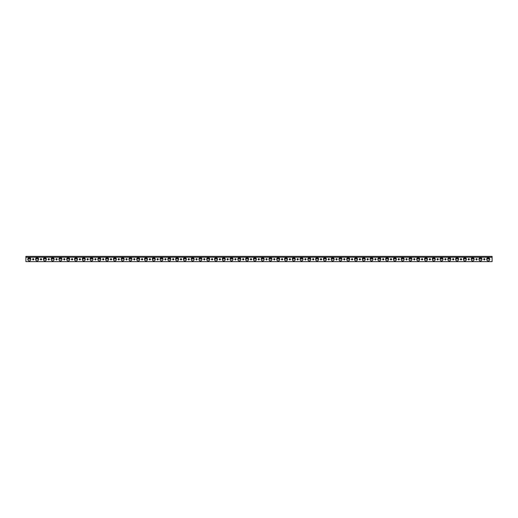 <?xml version="1.0" encoding="UTF-8"?>
<svg xmlns="http://www.w3.org/2000/svg" width="518" height="518" viewBox="0 0 518 518"><rect width="100%" height="100%" fill="white"/><g stroke="black" fill="none" stroke-linecap="round" stroke-linejoin="round"><path stroke-width="0.78" d="M489.75 259.065L486.674 259.065M484.893 259.065L483.754 259.065M481.967 259.065L478.897 259.065M477.117 259.065L475.977 259.065M474.19 259.065L471.121 259.065M469.334 259.065L468.194 259.065M466.414 259.065L463.345 259.065M461.557 259.065L460.418 259.065M458.637 259.065L455.562 259.065M453.781 259.065L452.641 259.065M450.861 259.065L447.785 259.065M446.004 259.065L444.865 259.065M443.078 259.065L440.009 259.065M438.228 259.065L437.088 259.065M435.301 259.065L432.232 259.065M430.445 259.065L429.305 259.065M427.525 259.065L424.456 259.065M422.669 259.065L421.529 259.065M419.748 259.065L416.673 259.065M414.892 259.065L413.752 259.065M411.972 259.065L408.896 259.065M407.116 259.065L405.976 259.065M404.189 259.065L401.12 259.065M399.339 259.065L398.2 259.065M396.412 259.065L393.343 259.065M391.556 259.065L390.417 259.065M388.636 259.065L385.567 259.065M383.78 259.065L382.64 259.065M380.86 259.065L377.784 259.065M376.003 259.065L374.864 259.065M373.083 259.065L370.007 259.065M368.227 259.065L367.087 259.065M365.3 259.065L362.231 259.065M360.45 259.065L359.311 259.065M357.524 259.065L354.454 259.065M352.667 259.065L351.528 259.065M349.747 259.065L346.678 259.065M344.891 259.065L343.751 259.065M341.971 259.065L338.895 259.065M337.114 259.065L335.975 259.065M334.194 259.065L331.119 259.065M329.338 259.065L328.198 259.065M326.411 259.065L323.342 259.065M321.561 259.065L320.422 259.065M318.635 259.065L315.566 259.065M313.779 259.065L312.639 259.065M310.858 259.065L307.789 259.065M306.002 259.065L304.862 259.065M303.082 259.065L300.006 259.065M298.226 259.065L297.086 259.065M295.305 259.065L292.23 259.065M290.449 259.065L289.309 259.065M287.522 259.065L284.453 259.065M282.673 259.065L281.527 259.065M279.746 259.065L276.677 259.065M274.89 259.065L273.75 259.065M271.969 259.065L268.9 259.065M267.113 259.065L265.974 259.065M264.193 259.065L261.117 259.065M259.337 259.065L258.197 259.065M256.416 259.065L253.341 259.065M251.56 259.065L250.421 259.065M248.634 259.065L245.564 259.065M243.784 259.065L242.638 259.065M240.857 259.065L237.788 259.065M236.001 259.065L234.861 259.065M233.081 259.065L230.011 259.065M228.224 259.065L227.085 259.065M225.304 259.065L222.228 259.065M220.448 259.065L219.308 259.065M217.528 259.065L214.452 259.065M212.671 259.065L211.532 259.065M209.745 259.065L206.676 259.065M204.895 259.065L203.749 259.065M201.968 259.065L198.899 259.065M197.112 259.065L195.972 259.065M194.192 259.065L191.123 259.065M189.335 259.065L188.196 259.065M186.415 259.065L183.34 259.065M181.559 259.065L180.419 259.065M178.632 259.065L175.563 259.065M173.783 259.065L172.643 259.065M170.856 259.065L167.787 259.065M166.006 259.065L164.86 259.065M163.079 259.065L160.01 259.065M158.223 259.065L157.083 259.065M155.303 259.065L152.234 259.065M150.447 259.065L149.307 259.065M147.526 259.065L144.451 259.065M142.67 259.065L141.531 259.065M139.743 259.065L136.674 259.065M134.894 259.065L133.754 259.065M131.967 259.065L128.898 259.065M127.117 259.065L125.971 259.065M124.191 259.065L121.121 259.065M119.334 259.065L118.195 259.065M116.414 259.065L113.345 259.065M111.558 259.065L110.418 259.065M108.638 259.065L105.562 259.065M103.781 259.065L102.642 259.065M100.855 259.065L97.785 259.065M96.005 259.065L94.865 259.065M93.078 259.065L90.009 259.065M88.228 259.065L87.082 259.065M85.302 259.065L82.233 259.065M80.445 259.065L79.306 259.065M77.525 259.065L74.456 259.065M72.669 259.065L71.529 259.065M69.749 259.065L66.673 259.065M64.892 259.065L63.753 259.065M61.966 259.065L58.897 259.065M57.116 259.065L55.976 259.065M54.189 259.065L51.12 259.065M49.34 259.065L48.193 259.065M46.413 259.065L43.344 259.065M41.557 259.065L40.417 259.065M38.636 259.065L35.567 259.065M33.78 259.065L32.64 259.065M30.86 259.065L27.784 259.065M489.594 258.599L487.367 258.599M25.9 257.291L25.9 256.358L492.1 256.358L492.1 261.642L25.9 261.642L25.9 257.291L492.1 257.291M487.367 259.065L487.367 258.003M33.21 259.932A0.622 0.622 0 0 0 33.832 259.311A0.622 0.622 0 0 0 33.21 258.689A0.622 0.622 0 0 0 32.589 259.311A0.622 0.622 0 0 0 33.21 259.932M37.102 260.865A1.554 1.554 0 0 0 38.656 259.311A1.554 1.554 0 0 0 37.102 257.757A1.554 1.554 0 0 0 35.541 259.311A1.554 1.554 0 0 0 37.102 260.865M40.987 259.932A0.622 0.622 0 0 0 41.608 259.311A0.622 0.622 0 0 0 40.987 258.689A0.622 0.622 0 0 0 40.365 259.311A0.622 0.622 0 0 0 40.987 259.932M488.209 260.865A1.554 1.554 0 0 0 489.769 259.311A1.554 1.554 0 0 0 488.209 257.757A1.554 1.554 0 0 0 486.655 259.311A1.554 1.554 0 0 0 488.209 260.865M437.658 259.932A0.622 0.622 0 0 0 438.28 259.311A0.622 0.622 0 0 0 437.658 258.689A0.622 0.622 0 0 0 437.03 259.311A0.622 0.622 0 0 0 437.658 259.932M441.543 260.865A1.554 1.554 0 0 0 443.097 259.311A1.554 1.554 0 0 0 441.543 257.757A1.554 1.554 0 0 0 439.989 259.311A1.554 1.554 0 0 0 441.543 260.865M445.435 259.932A0.622 0.622 0 0 0 446.056 259.311A0.622 0.622 0 0 0 445.435 258.689A0.622 0.622 0 0 0 444.813 259.311A0.622 0.622 0 0 0 445.435 259.932M449.32 260.865A1.554 1.554 0 0 0 450.88 259.311A1.554 1.554 0 0 0 449.32 257.757A1.554 1.554 0 0 0 447.766 259.311A1.554 1.554 0 0 0 449.32 260.865M453.211 259.932A0.622 0.622 0 0 0 453.833 259.311A0.622 0.622 0 0 0 453.211 258.689A0.622 0.622 0 0 0 452.59 259.311A0.622 0.622 0 0 0 453.211 259.932M457.103 260.865A1.554 1.554 0 0 0 458.657 259.311A1.554 1.554 0 0 0 457.103 257.757A1.554 1.554 0 0 0 455.542 259.311A1.554 1.554 0 0 0 457.103 260.865M460.988 259.932A0.622 0.622 0 0 0 461.609 259.311A0.622 0.622 0 0 0 460.988 258.689A0.622 0.622 0 0 0 460.366 259.311A0.622 0.622 0 0 0 460.988 259.932M464.879 260.865A1.554 1.554 0 0 0 466.433 259.311A1.554 1.554 0 0 0 464.879 257.757A1.554 1.554 0 0 0 463.325 259.311A1.554 1.554 0 0 0 464.879 260.865M468.764 259.932A0.622 0.622 0 0 0 469.386 259.311A0.622 0.622 0 0 0 468.764 258.689A0.622 0.622 0 0 0 468.142 259.311A0.622 0.622 0 0 0 468.764 259.932M472.656 260.865A1.554 1.554 0 0 0 474.21 259.311A1.554 1.554 0 0 0 472.656 257.757A1.554 1.554 0 0 0 471.102 259.311A1.554 1.554 0 0 0 472.656 260.865M476.547 259.932A0.622 0.622 0 0 0 477.169 259.311A0.622 0.622 0 0 0 476.547 258.689A0.622 0.622 0 0 0 475.925 259.311A0.622 0.622 0 0 0 476.547 259.932M480.432 260.865A1.554 1.554 0 0 0 481.986 259.311A1.554 1.554 0 0 0 480.432 257.757A1.554 1.554 0 0 0 478.878 259.311A1.554 1.554 0 0 0 480.432 260.865M484.324 259.932A0.622 0.622 0 0 0 484.945 259.311A0.622 0.622 0 0 0 484.324 258.689A0.622 0.622 0 0 0 483.702 259.311A0.622 0.622 0 0 0 484.324 259.932M429.875 259.932A0.622 0.622 0 0 0 430.497 259.311A0.622 0.622 0 0 0 429.875 258.689A0.622 0.622 0 0 0 429.254 259.311A0.622 0.622 0 0 0 429.875 259.932M425.99 260.865A1.554 1.554 0 0 0 427.544 259.311A1.554 1.554 0 0 0 425.99 257.757A1.554 1.554 0 0 0 424.436 259.311A1.554 1.554 0 0 0 425.99 260.865M422.099 259.932A0.622 0.622 0 0 0 422.72 259.311A0.622 0.622 0 0 0 422.099 258.689A0.622 0.622 0 0 0 421.477 259.311A0.622 0.622 0 0 0 422.099 259.932M418.214 260.865A1.554 1.554 0 0 0 419.768 259.311A1.554 1.554 0 0 0 418.214 257.757A1.554 1.554 0 0 0 416.653 259.311A1.554 1.554 0 0 0 418.214 260.865M414.322 259.932A0.622 0.622 0 0 0 414.944 259.311A0.622 0.622 0 0 0 414.322 258.689A0.622 0.622 0 0 0 413.701 259.311A0.622 0.622 0 0 0 414.322 259.932M410.431 260.865A1.554 1.554 0 0 0 411.991 259.311A1.554 1.554 0 0 0 410.431 257.757A1.554 1.554 0 0 0 408.877 259.311A1.554 1.554 0 0 0 410.431 260.865M406.546 259.932A0.622 0.622 0 0 0 407.167 259.311A0.622 0.622 0 0 0 406.546 258.689A0.622 0.622 0 0 0 405.924 259.311A0.622 0.622 0 0 0 406.546 259.932M402.654 260.865A1.554 1.554 0 0 0 404.208 259.311A1.554 1.554 0 0 0 402.654 257.757A1.554 1.554 0 0 0 401.1 259.311A1.554 1.554 0 0 0 402.654 260.865M398.769 259.932A0.622 0.622 0 0 0 399.391 259.311A0.622 0.622 0 0 0 398.769 258.689A0.622 0.622 0 0 0 398.141 259.311A0.622 0.622 0 0 0 398.769 259.932M394.878 260.865A1.554 1.554 0 0 0 396.432 259.311A1.554 1.554 0 0 0 394.878 257.757A1.554 1.554 0 0 0 393.324 259.311A1.554 1.554 0 0 0 394.878 260.865M390.986 259.932A0.622 0.622 0 0 0 391.608 259.311A0.622 0.622 0 0 0 390.986 258.689A0.622 0.622 0 0 0 390.365 259.311A0.622 0.622 0 0 0 390.986 259.932M387.101 260.865A1.554 1.554 0 0 0 388.655 259.311A1.554 1.554 0 0 0 387.101 257.757A1.554 1.554 0 0 0 385.547 259.311A1.554 1.554 0 0 0 387.101 260.865M383.21 259.932A0.622 0.622 0 0 0 383.832 259.311A0.622 0.622 0 0 0 383.21 258.689A0.622 0.622 0 0 0 382.588 259.311A0.622 0.622 0 0 0 383.21 259.932M379.325 260.865A1.554 1.554 0 0 0 380.879 259.311A1.554 1.554 0 0 0 379.325 257.757A1.554 1.554 0 0 0 377.764 259.311A1.554 1.554 0 0 0 379.325 260.865M375.433 259.932A0.622 0.622 0 0 0 376.055 259.311A0.622 0.622 0 0 0 375.433 258.689A0.622 0.622 0 0 0 374.812 259.311A0.622 0.622 0 0 0 375.433 259.932M371.542 260.865A1.554 1.554 0 0 0 373.102 259.311A1.554 1.554 0 0 0 371.542 257.757A1.554 1.554 0 0 0 369.988 259.311A1.554 1.554 0 0 0 371.542 260.865M367.657 259.932A0.622 0.622 0 0 0 368.279 259.311A0.622 0.622 0 0 0 367.657 258.689A0.622 0.622 0 0 0 367.035 259.311A0.622 0.622 0 0 0 367.657 259.932M363.765 260.865A1.554 1.554 0 0 0 365.32 259.311A1.554 1.554 0 0 0 363.765 257.757A1.554 1.554 0 0 0 362.211 259.311A1.554 1.554 0 0 0 363.765 260.865M359.88 259.932A0.622 0.622 0 0 0 360.502 259.311A0.622 0.622 0 0 0 359.88 258.689A0.622 0.622 0 0 0 359.252 259.311A0.622 0.622 0 0 0 359.88 259.932M355.989 260.865A1.554 1.554 0 0 0 357.543 259.311A1.554 1.554 0 0 0 355.989 257.757A1.554 1.554 0 0 0 354.435 259.311A1.554 1.554 0 0 0 355.989 260.865M352.098 259.932A0.622 0.622 0 0 0 352.719 259.311A0.622 0.622 0 0 0 352.098 258.689A0.622 0.622 0 0 0 351.476 259.311A0.622 0.622 0 0 0 352.098 259.932M348.213 260.865A1.554 1.554 0 0 0 349.767 259.311A1.554 1.554 0 0 0 348.213 257.757A1.554 1.554 0 0 0 346.659 259.311A1.554 1.554 0 0 0 348.213 260.865M344.321 259.932A0.622 0.622 0 0 0 344.943 259.311A0.622 0.622 0 0 0 344.321 258.689A0.622 0.622 0 0 0 343.699 259.311A0.622 0.622 0 0 0 344.321 259.932M340.436 260.865A1.554 1.554 0 0 0 341.99 259.311A1.554 1.554 0 0 0 340.436 257.757A1.554 1.554 0 0 0 338.876 259.311A1.554 1.554 0 0 0 340.436 260.865M336.545 259.932A0.622 0.622 0 0 0 337.166 259.311A0.622 0.622 0 0 0 336.545 258.689A0.622 0.622 0 0 0 335.923 259.311A0.622 0.622 0 0 0 336.545 259.932M332.653 260.865A1.554 1.554 0 0 0 334.214 259.311A1.554 1.554 0 0 0 332.653 257.757A1.554 1.554 0 0 0 331.099 259.311A1.554 1.554 0 0 0 332.653 260.865M328.768 259.932A0.622 0.622 0 0 0 329.39 259.311A0.622 0.622 0 0 0 328.768 258.689A0.622 0.622 0 0 0 328.147 259.311A0.622 0.622 0 0 0 328.768 259.932M324.877 260.865A1.554 1.554 0 0 0 326.431 259.311A1.554 1.554 0 0 0 324.877 257.757A1.554 1.554 0 0 0 323.323 259.311A1.554 1.554 0 0 0 324.877 260.865M320.992 259.932A0.622 0.622 0 0 0 321.613 259.311A0.622 0.622 0 0 0 320.992 258.689A0.622 0.622 0 0 0 320.364 259.311A0.622 0.622 0 0 0 320.992 259.932M317.1 260.865A1.554 1.554 0 0 0 318.654 259.311A1.554 1.554 0 0 0 317.1 257.757A1.554 1.554 0 0 0 315.546 259.311A1.554 1.554 0 0 0 317.1 260.865M313.209 259.932A0.622 0.622 0 0 0 313.83 259.311A0.622 0.622 0 0 0 313.209 258.689A0.622 0.622 0 0 0 312.587 259.311A0.622 0.622 0 0 0 313.209 259.932M309.324 260.865A1.554 1.554 0 0 0 310.878 259.311A1.554 1.554 0 0 0 309.324 257.757A1.554 1.554 0 0 0 307.77 259.311A1.554 1.554 0 0 0 309.324 260.865M305.432 259.932A0.622 0.622 0 0 0 306.054 259.311A0.622 0.622 0 0 0 305.432 258.689A0.622 0.622 0 0 0 304.811 259.311A0.622 0.622 0 0 0 305.432 259.932M301.547 260.865A1.554 1.554 0 0 0 303.101 259.311A1.554 1.554 0 0 0 301.547 257.757A1.554 1.554 0 0 0 299.987 259.311A1.554 1.554 0 0 0 301.547 260.865M297.656 259.932A0.622 0.622 0 0 0 298.277 259.311A0.622 0.622 0 0 0 297.656 258.689A0.622 0.622 0 0 0 297.034 259.311A0.622 0.622 0 0 0 297.656 259.932M293.764 260.865A1.554 1.554 0 0 0 295.325 259.311A1.554 1.554 0 0 0 293.764 257.757A1.554 1.554 0 0 0 292.21 259.311A1.554 1.554 0 0 0 293.764 260.865M289.879 259.932A0.622 0.622 0 0 0 290.501 259.311A0.622 0.622 0 0 0 289.879 258.689A0.622 0.622 0 0 0 289.258 259.311A0.622 0.622 0 0 0 289.879 259.932M285.988 260.865A1.554 1.554 0 0 0 287.542 259.311A1.554 1.554 0 0 0 285.988 257.757A1.554 1.554 0 0 0 284.434 259.311A1.554 1.554 0 0 0 285.988 260.865M282.103 259.932A0.622 0.622 0 0 0 282.724 259.311A0.622 0.622 0 0 0 282.103 258.689A0.622 0.622 0 0 0 281.475 259.311A0.622 0.622 0 0 0 282.103 259.932M278.211 260.865A1.554 1.554 0 0 0 279.765 259.311A1.554 1.554 0 0 0 278.211 257.757A1.554 1.554 0 0 0 276.657 259.311A1.554 1.554 0 0 0 278.211 260.865M274.32 259.932A0.622 0.622 0 0 0 274.941 259.311A0.622 0.622 0 0 0 274.32 258.689A0.622 0.622 0 0 0 273.698 259.311A0.622 0.622 0 0 0 274.32 259.932M270.435 260.865A1.554 1.554 0 0 0 271.989 259.311A1.554 1.554 0 0 0 270.435 257.757A1.554 1.554 0 0 0 268.881 259.311A1.554 1.554 0 0 0 270.435 260.865M266.543 259.932A0.622 0.622 0 0 0 267.165 259.311A0.622 0.622 0 0 0 266.543 258.689A0.622 0.622 0 0 0 265.922 259.311A0.622 0.622 0 0 0 266.543 259.932M262.658 260.865A1.554 1.554 0 0 0 264.212 259.311A1.554 1.554 0 0 0 262.658 257.757A1.554 1.554 0 0 0 261.098 259.311A1.554 1.554 0 0 0 262.658 260.865M258.767 259.932A0.622 0.622 0 0 0 259.389 259.311A0.622 0.622 0 0 0 258.767 258.689A0.622 0.622 0 0 0 258.145 259.311A0.622 0.622 0 0 0 258.767 259.932M254.875 260.865A1.554 1.554 0 0 0 256.436 259.311A1.554 1.554 0 0 0 254.875 257.757A1.554 1.554 0 0 0 253.321 259.311A1.554 1.554 0 0 0 254.875 260.865M250.99 259.932A0.622 0.622 0 0 0 251.612 259.311A0.622 0.622 0 0 0 250.99 258.689A0.622 0.622 0 0 0 250.369 259.311A0.622 0.622 0 0 0 250.99 259.932M247.099 260.865A1.554 1.554 0 0 0 248.653 259.311A1.554 1.554 0 0 0 247.099 257.757A1.554 1.554 0 0 0 245.545 259.311A1.554 1.554 0 0 0 247.099 260.865M243.214 259.932A0.622 0.622 0 0 0 243.836 259.311A0.622 0.622 0 0 0 243.214 258.689A0.622 0.622 0 0 0 242.586 259.311A0.622 0.622 0 0 0 243.214 259.932M239.322 260.865A1.554 1.554 0 0 0 240.876 259.311A1.554 1.554 0 0 0 239.322 257.757A1.554 1.554 0 0 0 237.768 259.311A1.554 1.554 0 0 0 239.322 260.865M235.431 259.932A0.622 0.622 0 0 0 236.053 259.311A0.622 0.622 0 0 0 235.431 258.689A0.622 0.622 0 0 0 234.809 259.311A0.622 0.622 0 0 0 235.431 259.932M231.546 260.865A1.554 1.554 0 0 0 233.1 259.311A1.554 1.554 0 0 0 231.546 257.757A1.554 1.554 0 0 0 229.992 259.311A1.554 1.554 0 0 0 231.546 260.865M227.655 259.932A0.622 0.622 0 0 0 228.276 259.311A0.622 0.622 0 0 0 227.655 258.689A0.622 0.622 0 0 0 227.033 259.311A0.622 0.622 0 0 0 227.655 259.932M223.77 260.865A1.554 1.554 0 0 0 225.324 259.311A1.554 1.554 0 0 0 223.77 257.757A1.554 1.554 0 0 0 222.209 259.311A1.554 1.554 0 0 0 223.77 260.865M219.878 259.932A0.622 0.622 0 0 0 220.5 259.311A0.622 0.622 0 0 0 219.878 258.689A0.622 0.622 0 0 0 219.256 259.311A0.622 0.622 0 0 0 219.878 259.932M215.987 260.865A1.554 1.554 0 0 0 217.547 259.311A1.554 1.554 0 0 0 215.987 257.757A1.554 1.554 0 0 0 214.433 259.311A1.554 1.554 0 0 0 215.987 260.865M212.102 259.932A0.622 0.622 0 0 0 212.723 259.311A0.622 0.622 0 0 0 212.102 258.689A0.622 0.622 0 0 0 211.48 259.311A0.622 0.622 0 0 0 212.102 259.932M208.21 260.865A1.554 1.554 0 0 0 209.764 259.311A1.554 1.554 0 0 0 208.21 257.757A1.554 1.554 0 0 0 206.656 259.311A1.554 1.554 0 0 0 208.21 260.865M204.325 259.932A0.622 0.622 0 0 0 204.947 259.311A0.622 0.622 0 0 0 204.325 258.689A0.622 0.622 0 0 0 203.697 259.311A0.622 0.622 0 0 0 204.325 259.932M200.434 260.865A1.554 1.554 0 0 0 201.988 259.311A1.554 1.554 0 0 0 200.434 257.757A1.554 1.554 0 0 0 198.88 259.311A1.554 1.554 0 0 0 200.434 260.865M196.542 259.932A0.622 0.622 0 0 0 197.164 259.311A0.622 0.622 0 0 0 196.542 258.689A0.622 0.622 0 0 0 195.921 259.311A0.622 0.622 0 0 0 196.542 259.932M192.657 260.865A1.554 1.554 0 0 0 194.211 259.311A1.554 1.554 0 0 0 192.657 257.757A1.554 1.554 0 0 0 191.103 259.311A1.554 1.554 0 0 0 192.657 260.865M188.766 259.932A0.622 0.622 0 0 0 189.387 259.311A0.622 0.622 0 0 0 188.766 258.689A0.622 0.622 0 0 0 188.144 259.311A0.622 0.622 0 0 0 188.766 259.932M184.881 260.865A1.554 1.554 0 0 0 186.435 259.311A1.554 1.554 0 0 0 184.881 257.757A1.554 1.554 0 0 0 183.32 259.311A1.554 1.554 0 0 0 184.881 260.865M180.989 259.932A0.622 0.622 0 0 0 181.611 259.311A0.622 0.622 0 0 0 180.989 258.689A0.622 0.622 0 0 0 180.368 259.311A0.622 0.622 0 0 0 180.989 259.932M177.098 260.865A1.554 1.554 0 0 0 178.658 259.311A1.554 1.554 0 0 0 177.098 257.757A1.554 1.554 0 0 0 175.544 259.311A1.554 1.554 0 0 0 177.098 260.865M173.213 259.932A0.622 0.622 0 0 0 173.834 259.311A0.622 0.622 0 0 0 173.213 258.689A0.622 0.622 0 0 0 172.591 259.311A0.622 0.622 0 0 0 173.213 259.932M169.321 260.865A1.554 1.554 0 0 0 170.875 259.311A1.554 1.554 0 0 0 169.321 257.757A1.554 1.554 0 0 0 167.767 259.311A1.554 1.554 0 0 0 169.321 260.865M165.436 259.932A0.622 0.622 0 0 0 166.058 259.311A0.622 0.622 0 0 0 165.436 258.689A0.622 0.622 0 0 0 164.808 259.311A0.622 0.622 0 0 0 165.436 259.932M161.545 260.865A1.554 1.554 0 0 0 163.099 259.311A1.554 1.554 0 0 0 161.545 257.757A1.554 1.554 0 0 0 159.991 259.311A1.554 1.554 0 0 0 161.545 260.865M157.653 259.932A0.622 0.622 0 0 0 158.275 259.311A0.622 0.622 0 0 0 157.653 258.689A0.622 0.622 0 0 0 157.032 259.311A0.622 0.622 0 0 0 157.653 259.932M153.768 260.865A1.554 1.554 0 0 0 155.322 259.311A1.554 1.554 0 0 0 153.768 257.757A1.554 1.554 0 0 0 152.214 259.311A1.554 1.554 0 0 0 153.768 260.865M149.877 259.932A0.622 0.622 0 0 0 150.498 259.311A0.622 0.622 0 0 0 149.877 258.689A0.622 0.622 0 0 0 149.255 259.311A0.622 0.622 0 0 0 149.877 259.932M145.992 260.865A1.554 1.554 0 0 0 147.546 259.311A1.554 1.554 0 0 0 145.992 257.757A1.554 1.554 0 0 0 144.431 259.311A1.554 1.554 0 0 0 145.992 260.865M142.1 259.932A0.622 0.622 0 0 0 142.722 259.311A0.622 0.622 0 0 0 142.1 258.689A0.622 0.622 0 0 0 141.479 259.311A0.622 0.622 0 0 0 142.1 259.932M138.209 260.865A1.554 1.554 0 0 0 139.769 259.311A1.554 1.554 0 0 0 138.209 257.757A1.554 1.554 0 0 0 136.655 259.311A1.554 1.554 0 0 0 138.209 260.865M134.324 259.932A0.622 0.622 0 0 0 134.945 259.311A0.622 0.622 0 0 0 134.324 258.689A0.622 0.622 0 0 0 133.702 259.311A0.622 0.622 0 0 0 134.324 259.932M130.432 260.865A1.554 1.554 0 0 0 131.986 259.311A1.554 1.554 0 0 0 130.432 257.757A1.554 1.554 0 0 0 128.878 259.311A1.554 1.554 0 0 0 130.432 260.865M126.547 259.932A0.622 0.622 0 0 0 127.169 259.311A0.622 0.622 0 0 0 126.547 258.689A0.622 0.622 0 0 0 125.919 259.311A0.622 0.622 0 0 0 126.547 259.932M122.656 260.865A1.554 1.554 0 0 0 124.21 259.311A1.554 1.554 0 0 0 122.656 257.757A1.554 1.554 0 0 0 121.102 259.311A1.554 1.554 0 0 0 122.656 260.865M118.764 259.932A0.622 0.622 0 0 0 119.386 259.311A0.622 0.622 0 0 0 118.764 258.689A0.622 0.622 0 0 0 118.143 259.311A0.622 0.622 0 0 0 118.764 259.932M114.879 260.865A1.554 1.554 0 0 0 116.433 259.311A1.554 1.554 0 0 0 114.879 257.757A1.554 1.554 0 0 0 113.325 259.311A1.554 1.554 0 0 0 114.879 260.865M110.988 259.932A0.622 0.622 0 0 0 111.61 259.311A0.622 0.622 0 0 0 110.988 258.689A0.622 0.622 0 0 0 110.366 259.311A0.622 0.622 0 0 0 110.988 259.932M107.103 260.865A1.554 1.554 0 0 0 108.657 259.311A1.554 1.554 0 0 0 107.103 257.757A1.554 1.554 0 0 0 105.542 259.311A1.554 1.554 0 0 0 107.103 260.865M103.212 259.932A0.622 0.622 0 0 0 103.833 259.311A0.622 0.622 0 0 0 103.212 258.689A0.622 0.622 0 0 0 102.59 259.311A0.622 0.622 0 0 0 103.212 259.932M99.32 260.865A1.554 1.554 0 0 0 100.88 259.311A1.554 1.554 0 0 0 99.32 257.757A1.554 1.554 0 0 0 97.766 259.311A1.554 1.554 0 0 0 99.32 260.865M95.435 259.932A0.622 0.622 0 0 0 96.057 259.311A0.622 0.622 0 0 0 95.435 258.689A0.622 0.622 0 0 0 94.813 259.311A0.622 0.622 0 0 0 95.435 259.932M91.544 260.865A1.554 1.554 0 0 0 93.098 259.311A1.554 1.554 0 0 0 91.544 257.757A1.554 1.554 0 0 0 89.99 259.311A1.554 1.554 0 0 0 91.544 260.865M87.659 259.932A0.622 0.622 0 0 0 88.28 259.311A0.622 0.622 0 0 0 87.659 258.689A0.622 0.622 0 0 0 87.03 259.311A0.622 0.622 0 0 0 87.659 259.932M83.767 260.865A1.554 1.554 0 0 0 85.321 259.311A1.554 1.554 0 0 0 83.767 257.757A1.554 1.554 0 0 0 82.213 259.311A1.554 1.554 0 0 0 83.767 260.865M79.876 259.932A0.622 0.622 0 0 0 80.497 259.311A0.622 0.622 0 0 0 79.876 258.689A0.622 0.622 0 0 0 79.254 259.311A0.622 0.622 0 0 0 79.876 259.932M75.991 260.865A1.554 1.554 0 0 0 77.545 259.311A1.554 1.554 0 0 0 75.991 257.757A1.554 1.554 0 0 0 74.43 259.311A1.554 1.554 0 0 0 75.991 260.865M72.099 259.932A0.622 0.622 0 0 0 72.721 259.311A0.622 0.622 0 0 0 72.099 258.689A0.622 0.622 0 0 0 71.478 259.311A0.622 0.622 0 0 0 72.099 259.932M68.214 260.865A1.554 1.554 0 0 0 69.768 259.311A1.554 1.554 0 0 0 68.214 257.757A1.554 1.554 0 0 0 66.654 259.311A1.554 1.554 0 0 0 68.214 260.865M64.323 259.932A0.622 0.622 0 0 0 64.944 259.311A0.622 0.622 0 0 0 64.323 258.689A0.622 0.622 0 0 0 63.701 259.311A0.622 0.622 0 0 0 64.323 259.932M60.431 260.865A1.554 1.554 0 0 0 61.992 259.311A1.554 1.554 0 0 0 60.431 257.757A1.554 1.554 0 0 0 58.877 259.311A1.554 1.554 0 0 0 60.431 260.865M56.546 259.932A0.622 0.622 0 0 0 57.168 259.311A0.622 0.622 0 0 0 56.546 258.689A0.622 0.622 0 0 0 55.925 259.311A0.622 0.622 0 0 0 56.546 259.932M52.655 260.865A1.554 1.554 0 0 0 54.209 259.311A1.554 1.554 0 0 0 52.655 257.757A1.554 1.554 0 0 0 51.101 259.311A1.554 1.554 0 0 0 52.655 260.865M48.77 259.932A0.622 0.622 0 0 0 49.391 259.311A0.622 0.622 0 0 0 48.77 258.689A0.622 0.622 0 0 0 48.142 259.311A0.622 0.622 0 0 0 48.77 259.932M44.878 260.865A1.554 1.554 0 0 0 46.432 259.311A1.554 1.554 0 0 0 44.878 257.757A1.554 1.554 0 0 0 43.324 259.311A1.554 1.554 0 0 0 44.878 260.865M433.961 257.77A1.554 1.554 0 0 0 432.213 259.311A1.554 1.554 0 0 0 433.961 260.852A1.554 1.554 0 0 0 433.961 257.77M29.325 260.865A1.554 1.554 0 0 0 30.879 259.311A1.554 1.554 0 0 0 29.325 257.757A1.554 1.554 0 0 0 27.765 259.311A1.554 1.554 0 0 0 29.325 260.865M487.367 258.735L486.765 258.735M484.55 258.735L484.09 258.735M481.876 258.735L478.988 258.735M476.774 258.735L476.314 258.735M474.099 258.735L471.212 258.735M468.997 258.735L468.537 258.735M466.323 258.735L463.435 258.735M461.221 258.735L460.761 258.735M458.547 258.735L455.659 258.735M453.444 258.735L452.978 258.735M450.764 258.735L447.876 258.735M445.661 258.735L445.202 258.735M442.987 258.735L440.099 258.735M437.885 258.735L437.425 258.735M435.211 258.735L432.323 258.735M430.108 258.735L429.649 258.735M427.434 258.735L424.546 258.735M422.332 258.735L421.872 258.735M419.658 258.735L416.77 258.735M414.555 258.735L414.089 258.735M411.875 258.735L408.987 258.735M406.772 258.735L406.313 258.735M404.098 258.735L401.21 258.735M398.996 258.735L398.536 258.735M396.322 258.735L393.434 258.735M391.219 258.735L390.76 258.735M388.545 258.735L385.657 258.735M383.443 258.735L382.983 258.735M380.769 258.735L377.881 258.735M375.667 258.735L375.2 258.735M372.986 258.735L370.098 258.735M367.884 258.735L367.424 258.735M365.209 258.735L362.322 258.735M360.107 258.735L359.647 258.735M357.433 258.735L354.545 258.735M352.331 258.735L351.871 258.735M349.656 258.735L346.769 258.735M344.554 258.735L344.094 258.735M341.88 258.735L338.992 258.735M336.778 258.735L336.311 258.735M334.097 258.735L331.209 258.735M328.995 258.735L328.535 258.735M326.321 258.735L323.433 258.735M321.218 258.735L320.759 258.735M318.544 258.735L315.656 258.735M313.442 258.735L312.982 258.735M310.768 258.735L307.88 258.735M305.665 258.735L305.199 258.735M302.991 258.735L300.103 258.735M297.889 258.735L297.423 258.735M295.208 258.735L292.32 258.735M290.106 258.735L289.646 258.735M287.432 258.735L284.544 258.735M282.329 258.735L281.87 258.735M279.655 258.735L276.767 258.735M274.553 258.735L274.093 258.735M271.879 258.735L268.991 258.735M266.776 258.735L266.31 258.735M264.102 258.735L261.214 258.735M259 258.735L258.534 258.735M256.319 258.735L253.431 258.735M251.217 258.735L250.757 258.735M248.543 258.735L245.655 258.735M243.441 258.735L242.981 258.735M240.766 258.735L237.879 258.735M235.664 258.735L235.204 258.735M232.99 258.735L230.102 258.735M227.888 258.735L227.421 258.735M225.213 258.735L222.326 258.735M220.111 258.735L219.645 258.735M217.43 258.735L214.543 258.735M212.328 258.735L211.868 258.735M209.654 258.735L206.766 258.735M204.552 258.735L204.092 258.735M201.878 258.735L198.99 258.735M196.775 258.735L196.316 258.735M194.101 258.735L191.213 258.735M188.999 258.735L188.533 258.735M186.325 258.735L183.43 258.735M181.222 258.735L180.756 258.735M178.542 258.735L175.654 258.735M173.439 258.735L172.98 258.735M170.765 258.735L167.877 258.735M165.663 258.735L165.203 258.735M162.989 258.735L160.101 258.735M157.886 258.735L157.427 258.735M155.212 258.735L152.324 258.735M150.11 258.735L149.644 258.735M147.436 258.735L144.541 258.735M142.333 258.735L141.867 258.735M139.653 258.735L136.765 258.735M134.55 258.735L134.091 258.735M131.876 258.735L128.988 258.735M126.774 258.735L126.314 258.735M124.1 258.735L121.212 258.735M118.998 258.735L118.538 258.735M116.323 258.735L113.436 258.735M111.221 258.735L110.755 258.735M108.547 258.735L105.653 258.735M103.445 258.735L102.978 258.735M100.764 258.735L97.876 258.735M95.662 258.735L95.202 258.735M92.987 258.735L90.1 258.735M87.885 258.735L87.425 258.735M85.211 258.735L82.323 258.735M80.109 258.735L79.649 258.735M77.435 258.735L74.547 258.735M72.332 258.735L71.866 258.735M69.658 258.735L66.764 258.735M64.556 258.735L64.09 258.735M61.875 258.735L58.987 258.735M56.773 258.735L56.313 258.735M54.099 258.735L51.211 258.735M48.996 258.735L48.537 258.735M46.322 258.735L43.434 258.735M41.22 258.735L40.76 258.735M38.546 258.735L35.658 258.735M33.443 258.735L32.977 258.735M30.769 258.735L27.875 258.735"/></g></svg>
